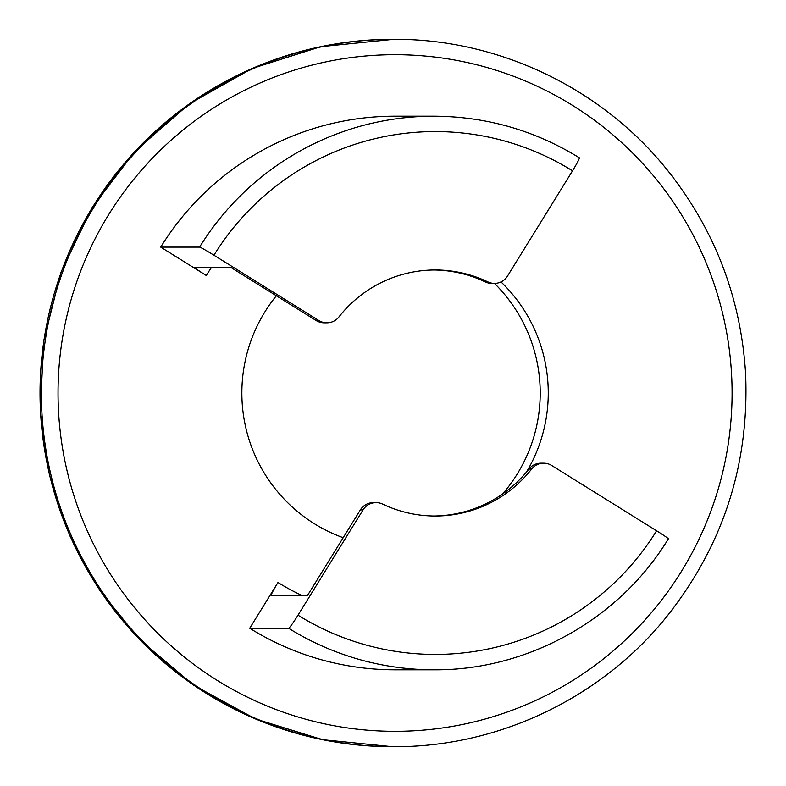 <?xml version="1.0" encoding="UTF-8"?>
<svg xmlns="http://www.w3.org/2000/svg" width="786" height="786" viewBox="0 0 786 786"><rect width="100%" height="100%" fill="white"/><g stroke="black" fill="none" stroke-linecap="round" stroke-linejoin="round"><path stroke-width="1.18" d="M249.732 628.24A276.81 275.758 90 0 0 395.063 669.81L433.931 669.81A276.81 275.758 -90 0 1 288.6 628.24L249.732 628.24L277.989 582.505A15.376 1.14 121.9 0 0 271.199 595.562A15.376 1.14 121.9 0 0 271.249 595.572L307.444 595.572L360.371 509.898A15.376 15.317 -90 0 1 373.389 502.618L376.072 502.618A15.376 15.317 90 0 0 363.053 509.898L360.371 509.898M288.6 628.24A15.376 1.14 -58.1 0 0 298.012 615.173A261.433 260.431 90 0 0 656.595 530.786L551.713 465.489A15.376 15.317 90 0 0 531.601 469.055L528.919 469.055A15.376 15.317 -90 0 1 540.965 463.18L543.647 463.18M376.072 502.618A15.376 15.317 90 0 1 382.654 504.111A123.029 122.557 90 0 0 531.601 469.055M298.012 615.173L363.053 509.898M433.931 516.019A123.029 122.557 90 0 0 528.919 469.055M656.595 530.786A15.376 0.707 31.7 0 1 668.346 538.862C619.614 619.23 527.681 670.596 433.931 669.81M316.139 320.511L318.821 320.511A15.376 15.317 90 0 0 326.897 322.82L324.215 322.82A15.376 15.317 -90 0 1 316.139 320.511L230.789 267.378L194.604 267.378A15.376 0.707 31.7 0 0 194.535 267.397A15.376 0.707 31.7 0 0 206.276 275.483L160.708 247.109L199.575 247.109A276.81 275.758 -90 0 1 433.931 116.19L395.063 116.19A276.81 275.758 90 0 0 160.708 247.109M502.509 494.04A153.781 153.201 90 0 0 517.208 474.046A153.781 153.201 90 0 0 494.463 283.382A15.376 15.317 90 0 0 507.481 276.102L572.522 170.827A261.433 260.431 90 0 0 213.939 255.214A15.376 0.707 -148.3 0 0 199.575 247.109M526.394 472.18A153.781 153.201 90 0 0 500.996 281.909M276.377 295.752A153.781 153.201 90 0 0 343.197 537.703M318.821 320.511L213.939 255.214M326.897 322.82A15.376 15.317 90 0 0 338.933 316.945A123.029 122.557 90 0 1 487.89 281.889A15.376 15.317 90 0 0 494.463 283.382L491.781 283.382A15.376 15.317 -90 0 1 485.208 281.889A123.029 122.557 90 0 0 433.931 269.981M579.262 157.76A15.376 1.14 121.9 0 1 579.311 157.77A15.376 1.14 121.9 0 1 572.522 170.827M392.381 39.3A353.7 352.354 90 0 0 40.027 393A353.7 352.354 90 0 0 392.381 746.7L393.717 746.7A353.7 352.354 -90 0 1 85.831 565.006A353.7 352.354 -90 0 1 94.271 206.59A353.7 352.354 -90 0 1 393.717 39.3L320.835 46.659L252.277 68.421L189.554 103.683L135.271 150.971L92.05 207.691L61.082 271.966L43.603 341.153L40.322 412.463L49.459 475.255L69.63 535.394L100.186 590.964L140.163 640.158L193.916 685.353L255.538 718.974L322.574 739.695L392.381 746.7M211.532 267.378A222.988 222.133 90 0 0 206.276 275.483M277.989 582.505A222.988 222.133 90 0 0 302.207 595.572M108.635 214.696A338.324 337.037 90 0 0 384.442 731.157A338.324 337.037 90 0 0 692.102 233.157A338.324 337.037 90 0 0 108.635 214.696M485.208 281.889L487.89 281.889M579.311 157.77C534.706 130.338 486.249 116.475 433.931 116.19M393.717 746.7C497.292 747.28 599.728 698.892 665.28 618.425C722.707 546.918 749.471 465.283 745.6 373.527C740.854 297.727 714.926 230.111 667.815 170.68C602.341 88.396 498.638 38.691 393.717 39.3"/></g></svg>
